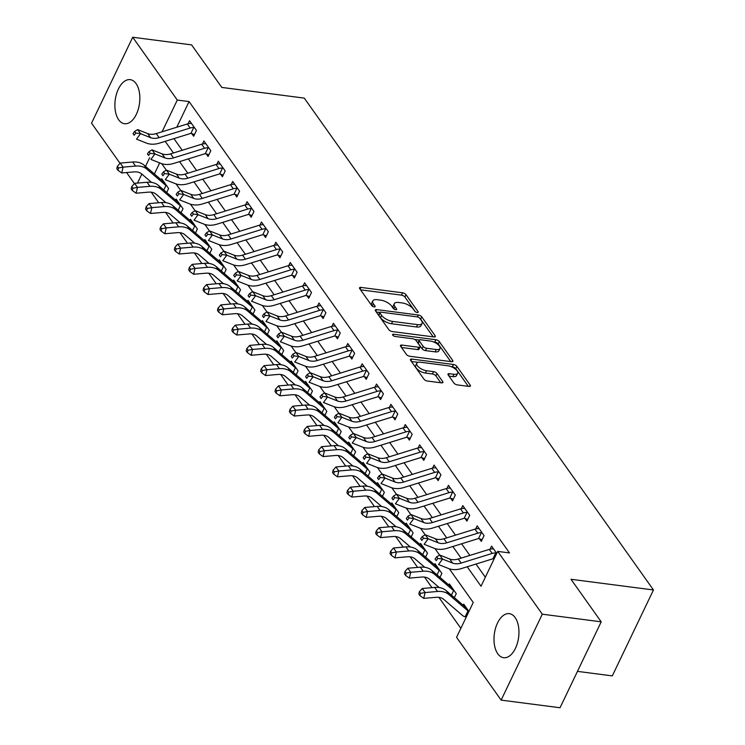 <?xml version="1.0" encoding="UTF-8"?>
<svg xmlns="http://www.w3.org/2000/svg" width="745" height="745" viewBox="0 0 745 745"><rect width="100%" height="100%" fill="white"/><g stroke="black" fill="none" stroke-linecap="round" stroke-linejoin="round"><path stroke-width="1.12" d="M417.172 312.5A1.956 0.838 25.6 0 0 418.15 312.229A1.956 0.838 25.6 0 0 418.001 311.596L406.006 294.694A2.794 1.192 25.6 0 0 402.561 292.804L360.934 287.412A2.794 1.192 25.6 0 0 359.546 287.794A2.794 1.192 25.6 0 0 359.751 288.706L371.746 305.608A1.956 0.838 25.6 0 0 374.158 306.931A1.956 0.838 25.6 0 0 375.135 306.661A1.956 0.838 25.6 0 0 374.986 306.027L373.431 303.839A8.949 3.827 25.6 0 1 372.77 300.933A8.949 3.827 25.6 0 1 377.221 299.704L380.695 300.151A8.949 3.827 25.6 0 1 391.702 306.204L393.258 308.393A1.956 0.838 25.6 0 0 395.67 309.715A1.956 0.838 25.6 0 0 396.638 309.445A1.956 0.838 25.6 0 0 396.498 308.812L394.943 306.623A8.949 3.827 25.6 0 1 394.273 303.718A8.949 3.827 25.6 0 1 398.724 302.489L402.198 302.945A8.949 3.827 25.6 0 1 413.214 308.989L414.76 311.177A1.956 0.838 25.6 0 0 417.172 312.5M497.79 653.793A22.22 12.255 97.4 0 1 495.518 628.305A22.22 12.255 97.4 0 1 509.329 613.647A22.22 12.255 97.4 0 1 515.149 617.568A22.22 12.255 97.4 0 1 517.43 643.056A22.22 12.255 97.4 0 1 503.62 657.714A22.22 12.255 97.4 0 1 497.79 653.793M118.688 119.796A22.22 12.255 97.4 0 1 116.406 94.317A22.22 12.255 97.4 0 1 130.226 79.65A22.22 12.255 97.4 0 1 136.046 83.57A22.22 12.255 97.4 0 1 138.328 109.059A22.22 12.255 97.4 0 1 124.508 123.717A22.22 12.255 97.4 0 1 118.688 119.796M453.901 383.014A2.794 1.192 25.6 0 0 457.346 384.904L469.024 386.422A2.794 1.192 25.6 0 0 470.412 386.04A2.794 1.192 25.6 0 0 470.207 385.128L456.881 366.363A2.794 1.192 25.6 0 0 453.435 364.473L411.808 359.071A2.794 1.192 25.6 0 0 410.421 359.453A2.794 1.192 25.6 0 0 410.625 360.366L423.952 379.14A2.794 1.192 25.6 0 0 427.397 381.03L441.506 382.856A2.794 1.192 25.6 0 0 442.893 382.474A2.794 1.192 25.6 0 0 442.688 381.561L436.98 373.534A2.794 1.192 25.6 0 0 433.543 371.643L426.55 370.731A7.478 3.194 25.6 0 1 419.305 367.639A7.478 3.194 25.6 0 1 416.781 363.243A7.478 3.194 25.6 0 1 420.506 362.219L447.903 365.776A7.478 3.194 25.6 0 1 455.148 368.868A7.478 3.194 25.6 0 1 457.672 373.264A7.478 3.194 25.6 0 1 453.947 374.288L449.384 373.692A2.794 1.192 25.6 0 0 447.987 374.074A2.794 1.192 25.6 0 0 448.201 374.986L453.901 383.014M120.029 163.304L91.542 123.176L132.703 37.25L191.605 44.886L221.805 87.426L304.267 98.107L653.458 589.966L571.005 579.284L601.206 621.824L542.304 614.197L501.134 700.114L456.555 637.32L473.243 602.482L449.347 568.826M132.703 37.25L177.291 100.053L162.084 131.791M467.208 566.768L481.028 586.231L497.716 551.393L509.496 552.92L189.072 101.571L177.291 100.053M497.716 551.393L542.304 614.197M433.897 336.945A2.794 1.192 25.6 0 0 435.294 336.563A2.794 1.192 25.6 0 0 435.08 335.66L421.754 316.886A2.794 1.192 25.6 0 0 418.317 314.995L376.691 309.603A2.794 1.192 25.6 0 0 375.294 309.985A2.794 1.192 25.6 0 0 375.508 310.898L388.834 329.663A2.794 1.192 25.6 0 0 392.27 331.553L433.897 336.945M439.317 341.62L452.643 360.394A2.794 1.192 25.6 0 1 452.858 361.306A2.794 1.192 25.6 0 1 451.461 361.688L409.834 356.287A2.794 1.192 25.6 0 1 406.397 354.397L400.689 346.369A2.794 1.192 25.6 0 1 400.484 345.457A2.794 1.192 25.6 0 1 401.872 345.075L418.755 347.263A2.794 1.192 25.6 0 0 420.143 346.881A2.794 1.192 25.6 0 0 419.938 345.969L416.157 340.642A2.794 1.192 25.6 0 0 412.711 338.752L395.139 336.479A1.956 0.838 25.6 0 1 393.239 335.669A1.956 0.838 25.6 0 1 392.578 334.514A1.956 0.838 25.6 0 1 393.556 334.244L435.881 339.729A2.794 1.192 25.6 0 1 439.317 341.62L438.209 343.948L450.734 361.595M189.072 101.571L176.779 127.237M173.958 138.635L182.218 150.267M188.336 158.89L196.596 170.521M202.724 179.145L210.984 190.785M217.102 199.409L225.363 211.04M231.49 219.663L239.741 231.295M245.869 239.918L254.129 251.559M260.247 260.182L268.507 271.813M274.635 280.437L282.886 292.068M289.013 300.691L297.274 312.332M303.392 320.955L311.652 332.587M317.78 341.21L326.04 352.841M332.158 361.465L340.418 373.105M346.537 381.729L354.797 393.36M360.925 401.983L369.185 413.615M375.303 422.238L383.563 433.879M389.691 442.502L397.942 454.133M404.069 462.757L412.33 474.388M418.448 483.011L426.708 494.652M432.836 503.275L441.087 514.907M447.214 523.53L455.474 535.161M461.593 543.785L469.853 555.425M475.981 564.049L485.34 577.235M194.482 134.519L191.782 133.597L193.663 136.242L196.438 130.431L189.537 120.709L188.075 123.763M208.87 154.774L206.16 153.852L208.041 156.497L210.826 150.695L203.916 140.963L202.454 144.018M223.249 175.028L220.548 174.116L222.42 176.751L225.204 170.95L218.304 161.227L216.842 164.273M237.627 195.292L234.926 194.37L236.808 197.015L239.583 191.204L232.682 181.482L231.22 184.536M252.015 215.547L249.314 214.625L251.186 217.27L253.971 211.468L247.07 201.737L245.608 204.791M266.393 235.802L263.693 234.889L265.565 237.525L268.349 231.723L261.448 222.001L259.986 225.046M280.781 256.066L278.071 255.144L279.952 257.789L282.737 251.978L275.827 242.255L274.365 245.31M295.16 276.321L292.459 275.399L294.331 278.043L297.115 272.242L290.215 262.51L288.753 265.565M309.538 296.575L306.838 295.663L308.719 298.298L311.494 292.496L304.593 282.774L303.131 285.819M323.926 316.839L321.216 315.917L323.097 318.562L325.882 312.751L318.972 303.029L317.51 306.083M338.304 337.094L335.604 336.172L337.476 338.817L340.26 333.015L333.36 323.293L331.897 326.338M352.683 357.349L349.982 356.436L351.863 359.071L354.639 353.27L347.738 343.547L346.276 346.602M367.071 377.613L364.361 376.691L366.242 379.335L369.026 373.524L362.117 363.802L360.654 366.857M381.449 397.867L378.749 396.945L380.621 399.59L383.405 393.788L376.504 384.066L375.042 387.111M395.828 418.122L393.127 417.209L395.008 419.845L397.783 414.043L390.883 404.321L389.421 407.375M410.216 438.386L407.515 437.464L409.387 440.109L412.171 434.298L405.271 424.576L403.809 427.63M424.594 458.641L421.894 457.719L423.765 460.363L426.55 454.562L419.649 444.84L418.187 447.885M438.982 478.895L436.272 477.983L438.153 480.618L440.938 474.816L434.028 465.094L432.566 468.149M453.36 499.159L450.66 498.237L452.532 500.882L455.316 495.071L448.416 485.349L446.953 488.403M467.739 519.414L465.038 518.492L466.919 521.137L469.695 515.335L462.794 505.613L461.332 508.658M482.127 539.669L479.417 538.756L481.298 541.392L484.082 535.59L477.173 525.868L475.71 528.922M490.098 549.177L491.56 546.122L496.747 553.433M151.235 192.191L158.732 202.752M165.614 212.446L173.11 223.016M179.992 232.71L187.498 243.27M194.38 252.965L201.876 263.525M208.758 273.219L216.264 283.789M223.137 293.483L230.643 304.044M237.525 313.738L245.021 324.298M251.903 333.993L259.409 344.562M266.291 354.257L273.788 364.817M280.669 374.512L288.166 385.072M295.048 394.766L302.554 405.336M309.436 415.03L316.932 425.591M323.814 435.285L331.311 445.845M338.193 455.54L345.699 466.109M352.581 475.804L360.077 486.364M366.959 496.058L374.465 506.619M381.338 516.313L388.843 526.883M395.725 536.577L403.222 547.137M410.104 556.832L417.61 567.401M424.492 577.086L431.988 587.656M438.87 597.35L460.857 628.324M159.691 162.894L154.373 173.995M150.695 181.668L150.416 182.255M161.199 179.852L161.721 178.763L168.621 188.494L166.712 192.489M175.587 200.107L176.099 199.027L183.009 208.749L181.091 212.753M189.966 220.371L190.487 219.281L197.388 229.004L195.469 233.008M204.344 240.626L204.866 239.536L211.766 249.268L209.857 253.263M218.732 260.88L219.254 259.8L226.154 269.522L224.236 273.527M233.111 281.144L233.632 280.055L240.533 289.777L238.614 293.781M247.489 301.399L248.011 300.31L254.92 310.041L253.002 314.036M261.877 321.654L262.398 320.574L269.299 330.296L267.38 334.3M276.255 341.918L276.777 340.828L283.677 350.55L281.759 354.555M290.643 362.172L291.155 361.083L298.065 370.814L296.147 374.81M305.022 382.427L305.543 381.347L312.444 391.069L310.525 395.074M319.4 402.691L319.922 401.602L326.822 411.324L324.913 415.328M333.788 422.946L334.3 421.856L341.21 431.588L339.292 435.583M348.166 443.201L348.688 442.12L355.589 451.842L353.67 455.847M362.545 463.465L363.066 462.375L369.967 472.097L368.058 476.102M376.933 483.719L377.454 482.639L384.355 492.361L382.436 496.356M391.311 503.974L391.833 502.894L398.733 512.616L396.815 516.62M405.69 524.238L406.211 523.148L413.121 532.871L411.203 536.875M420.078 544.493L420.599 543.412L427.5 553.135L425.581 557.13M434.456 564.747L434.978 563.667L441.878 573.389L439.96 577.394M448.844 585.011L449.356 583.922L456.266 593.644L454.348 597.648M463.222 605.266L463.744 604.186L468.931 611.487M577.459 671.375L612.297 675.892L653.458 589.966M601.206 621.824L560.035 707.75L501.134 700.114M134.407 183.568L126.585 172.542M149.671 157.689L145.508 166.386M141.829 174.06L137.508 183.084M439.587 555.081L434.968 548.571M425.199 534.817L420.58 528.317M410.821 514.562L406.202 508.053M396.442 494.307L391.823 487.798M382.055 474.044L377.436 467.543M367.676 453.789L363.057 447.279M353.298 433.534L348.679 427.025M338.91 413.27L334.291 406.77M324.531 393.015L319.912 386.506M310.144 372.761L305.524 366.251M295.765 352.497L291.146 345.997M281.387 332.242L276.767 325.733M266.999 311.987L262.38 305.478M252.62 291.723L248.001 285.223M238.242 271.469L233.623 264.959M223.854 251.214L219.235 244.705M209.475 230.95L204.856 224.45M195.088 210.695L190.478 204.186M180.709 190.441L176.09 183.931M166.331 170.177L161.712 163.677M165.194 141.354L173.445 152.986M179.573 161.609L187.833 173.24M193.951 181.864L202.212 193.495M208.339 202.128L216.599 213.759M222.718 222.383L230.978 234.014M237.096 242.637L245.356 254.269M251.484 262.901L259.744 274.533M265.863 283.156L274.123 294.787M280.25 303.411L288.501 315.042M294.629 323.675L302.889 335.306M309.007 343.929L317.268 355.561M323.395 364.184L331.655 375.815M337.774 384.448L346.034 396.079M352.152 404.703L360.412 416.334M366.54 424.957L374.8 436.589M380.919 445.221L389.179 456.853M395.306 465.476L403.557 477.107M409.685 485.731L417.945 497.362M424.063 505.995L432.324 517.626M438.451 526.249L446.702 537.881M452.83 546.504L461.09 558.145M394.273 303.718L393.164 306.037A8.949 3.827 25.6 0 0 393.826 308.942L394.943 306.623M372.77 300.933L371.653 303.252A8.949 3.827 25.6 0 0 372.323 306.158L373.431 303.839M415.338 311.736L404.889 297.022A2.794 1.192 25.6 0 0 401.453 295.132L360.552 289.824M379.82 312.472L376.309 312.015M433.171 336.852L420.646 319.205A2.794 1.192 25.6 0 0 419.994 318.543M419.761 318.217A1.956 0.838 25.6 0 0 417.349 316.895L380.816 312.155A1.956 0.838 25.6 0 0 379.838 312.425A1.956 0.838 25.6 0 0 379.987 313.058L381.626 315.368A8.949 3.827 25.6 0 0 392.634 321.421L417.61 324.652A8.949 3.827 25.6 0 0 422.07 323.432A8.949 3.827 25.6 0 0 421.4 320.527L419.761 318.217M379.838 312.425L378.73 314.753A1.956 0.838 25.6 0 0 378.87 315.386L379.987 313.058M422.07 323.432L420.953 325.751A8.949 3.827 25.6 0 1 416.502 326.981L391.525 323.74A8.949 3.827 25.6 0 1 380.509 317.696L378.87 315.386M401.49 347.496L417.638 349.582A2.794 1.192 25.6 0 0 419.035 349.2L420.143 346.881M414.732 339.459L419.258 340.046M433.46 341.89L434.763 342.057L435.881 339.729M436.272 349.535A7.478 3.194 25.6 0 0 439.997 348.511A7.478 3.194 25.6 0 0 437.473 344.115A7.478 3.194 25.6 0 0 430.228 341.024L420.571 339.776A2.794 1.192 25.6 0 0 419.184 340.158A2.794 1.192 25.6 0 0 419.388 341.061L423.179 346.388A2.794 1.192 25.6 0 0 426.615 348.278L436.272 349.535L435.164 351.854A7.478 3.194 25.6 0 0 438.88 350.83L439.997 348.511M419.184 340.158L418.075 342.476A2.794 1.192 25.6 0 0 418.28 343.389L419.388 341.061M435.164 351.854L425.507 350.606A2.794 1.192 25.6 0 1 422.061 348.716L418.28 343.389M438.209 343.948A2.794 1.192 25.6 0 0 434.763 342.057M457.672 373.264L456.564 375.582A7.478 3.194 25.6 0 1 452.839 376.607L449.002 376.113M416.781 363.243L415.663 365.572A7.478 3.194 25.6 0 0 418.196 369.958A7.478 3.194 25.6 0 0 425.432 373.059L426.55 370.731M440.77 382.762L435.872 375.853A2.794 1.192 25.6 0 0 432.426 373.962L425.432 373.059M468.298 386.329L455.763 368.682A2.794 1.192 25.6 0 0 452.327 366.791L451.135 366.633M417.973 362.34L411.426 361.493M151.533 182.385L141.727 173.976A14.239 10.197 144.6 0 0 134.147 171.89L121.705 172.961L117.952 170.279L118.52 167.942L117.365 166.321L116.807 168.659L117.952 170.279M117.365 166.321L120.234 163.071L132.666 162.01A21.363 15.3 -35.4 0 1 144.055 165.129L162.773 181.193A2.85 2.039 144.6 0 0 163.09 181.408L165.967 185.458A2.85 2.039 144.6 0 1 165.641 185.244L146.923 169.18A21.363 15.3 -35.4 0 0 135.543 166.06L123.111 167.131L121.705 172.961M120.234 163.071L123.111 167.131L118.52 167.942M163.798 189.994L165.967 185.458M159.132 137.648A14.239 10.197 -35.4 0 1 150.555 137.639L140.535 133.662L136.512 139.147L146.532 143.124A21.363 15.3 144.6 0 0 159.402 143.142L190.422 133.523A2.85 2.039 -35.4 0 1 190.906 133.42L193.719 127.535A9.964 7.143 144.6 0 0 190.152 128.028L159.132 137.648L156.254 133.597A14.239 10.197 -35.4 0 1 147.678 133.588L137.657 129.611L140.535 133.662L135.804 133.029L134.649 131.409L133.038 133.606L134.193 135.227L135.804 133.029M134.193 135.227L133.038 133.606M191.782 133.597L190.906 133.42M193.719 127.535L194.566 127.786L191.418 123.353L190.841 123.484A9.964 7.143 144.6 0 0 187.284 123.977L156.254 133.597M137.657 129.611L134.649 131.409M165.921 202.649L156.115 194.231A14.239 10.197 144.6 0 0 148.525 192.145L136.084 193.216L132.34 190.534L132.899 188.206L131.753 186.585L131.185 188.913L132.34 190.534M131.753 186.585L134.612 183.335L147.054 182.264A21.363 15.3 -35.4 0 1 158.434 185.393L177.152 201.457A2.85 2.039 144.6 0 0 177.478 201.672L180.346 205.722A2.85 2.039 144.6 0 1 180.029 205.508L161.311 189.444A21.363 15.3 -35.4 0 0 149.931 186.315L137.49 187.386L136.084 193.216M134.612 183.335L137.49 187.386L132.899 188.206M178.176 210.248L180.346 205.722M180.299 222.904L170.493 214.486A14.239 10.197 144.6 0 0 162.904 212.409L150.471 213.47L146.718 210.788L147.277 208.46L146.132 206.84L145.573 209.168L146.718 210.788M146.132 206.84L149 203.59L161.432 202.528A21.363 15.3 -35.4 0 1 172.812 205.648L191.53 221.712A2.85 2.039 144.6 0 0 191.856 221.926L194.734 225.977A2.85 2.039 144.6 0 1 194.408 225.763L175.69 209.699A21.363 15.3 -35.4 0 0 164.31 206.579L151.868 207.641L150.471 213.47M149 203.59L151.868 207.641L147.277 208.46M192.564 230.512L194.734 225.977M194.678 243.159L184.872 234.75A14.239 10.197 144.6 0 0 177.291 232.663L164.85 233.734L161.106 231.052L161.665 228.715L160.51 227.095L159.951 229.432L161.106 231.052M160.51 227.095L163.379 223.845L175.82 222.783A21.363 15.3 -35.4 0 1 187.2 225.903L205.918 241.967A2.85 2.039 144.6 0 0 206.235 242.181L209.112 246.232A2.85 2.039 144.6 0 1 208.786 246.018L190.077 229.954A21.363 15.3 -35.4 0 0 178.688 226.834L166.256 227.905L164.85 233.734M163.379 223.845L166.256 227.905L161.665 228.715M206.942 250.767L209.112 246.232M173.52 157.903A14.239 10.197 -35.4 0 1 164.934 157.893L154.913 153.917L150.9 159.411L160.92 163.388A21.363 15.3 144.6 0 0 173.79 163.406L204.81 153.787A2.85 2.039 -35.4 0 1 205.285 153.675L208.106 147.799A9.964 7.143 144.6 0 0 204.54 148.283L173.52 157.903L170.642 153.852A14.239 10.197 -35.4 0 1 162.056 153.843L152.036 149.866L154.913 153.917L150.183 153.293L149.028 151.673L147.426 153.87L148.572 155.491L150.183 153.293M148.572 155.491L147.426 153.87M206.16 153.852L205.285 153.675M208.106 147.799L208.945 148.05L205.797 143.608L205.229 143.738A9.964 7.143 144.6 0 0 201.662 144.232L170.642 153.852M152.036 149.866L149.028 151.673M187.898 178.167A14.239 10.197 -35.4 0 1 179.322 178.148L169.301 174.172L165.278 179.666L175.299 183.642A21.363 15.3 144.6 0 0 188.168 183.661L219.188 174.041A2.85 2.039 -35.4 0 1 219.673 173.93L222.485 168.053A9.964 7.143 144.6 0 0 218.918 168.547L187.898 178.167L185.021 174.116A14.239 10.197 -35.4 0 1 176.444 174.097L166.424 170.121L169.301 174.172L164.561 173.548L163.416 171.927L161.805 174.125L162.959 175.745L164.561 173.548M162.959 175.745L161.805 174.125M220.548 174.116L219.673 173.93M222.485 168.053L223.332 168.305L220.175 163.872L219.607 164.002A9.964 7.143 144.6 0 0 216.041 164.496L185.021 174.116M166.424 170.121L163.416 171.927M202.277 198.421A14.239 10.197 -35.4 0 1 193.7 198.412L183.68 194.436L179.657 199.921L189.677 203.897A21.363 15.3 144.6 0 0 202.547 203.916L233.567 194.296A2.85 2.039 -35.4 0 1 234.051 194.194L236.863 188.308A9.964 7.143 144.6 0 0 233.306 188.802L202.277 198.421L199.399 194.37A14.239 10.197 -35.4 0 1 190.822 194.361L180.802 190.385L183.68 194.436L178.949 193.802L177.794 192.182L176.183 194.38L177.338 196L178.949 193.802M177.338 196L176.183 194.38M234.926 194.37L234.051 194.194M236.863 188.308L237.711 188.559L234.563 184.127L233.995 184.257A9.964 7.143 144.6 0 0 230.429 184.751L199.399 194.37M180.802 190.385L177.794 192.182M209.066 263.423L199.26 255.004A14.239 10.197 144.6 0 0 191.67 252.918L179.238 253.989L175.485 251.307L176.043 248.979L174.898 247.359L174.33 249.687L175.485 251.307M174.898 247.359L177.757 244.109L190.199 243.038A21.363 15.3 -35.4 0 1 201.578 246.167L220.297 262.231A2.85 2.039 144.6 0 0 220.622 262.445L223.5 266.496A2.85 2.039 144.6 0 1 223.174 266.282L204.456 250.218A21.363 15.3 -35.4 0 0 193.076 247.089L180.635 248.16L179.238 253.989M177.757 244.109L180.635 248.16L176.043 248.979M221.321 271.022L223.5 266.496M216.665 218.676A14.239 10.197 -35.4 0 1 208.078 218.667L198.058 214.69L194.045 220.185L204.065 224.161A21.363 15.3 144.6 0 0 216.935 224.18L247.955 214.56A2.85 2.039 -35.4 0 1 248.43 214.448L251.251 208.572A9.964 7.143 144.6 0 0 247.685 209.066L216.665 218.676L213.787 214.625A14.239 10.197 -35.4 0 1 205.21 214.616L195.19 210.639L198.058 214.69L193.327 214.066L192.173 212.446L190.571 214.644L191.716 216.264L193.327 214.066M191.716 216.264L190.571 214.644M249.314 214.625L248.43 214.448M251.251 208.572L252.089 208.824L248.942 204.381L248.374 204.512A9.964 7.143 144.6 0 0 244.807 205.005L213.787 214.625M195.19 210.639L192.173 212.446M223.444 283.677L213.638 275.259A14.239 10.197 144.6 0 0 206.048 273.182L193.616 274.244L189.863 271.562L190.431 269.234L189.277 267.613L188.718 269.941L189.863 271.562M189.277 267.613L192.145 264.363L204.577 263.302A21.363 15.3 -35.4 0 1 215.957 266.421L234.675 282.485A2.85 2.039 144.6 0 0 235.001 282.7L237.879 286.751A2.85 2.039 144.6 0 1 237.553 286.536L218.834 270.472A21.363 15.3 -35.4 0 0 207.455 267.353L195.022 268.414L193.616 274.244M192.145 264.363L195.022 268.414L190.431 269.234M235.709 291.286L237.879 286.751M237.832 303.932L228.026 295.523A14.239 10.197 144.6 0 0 220.436 293.437L207.995 294.508L204.251 291.826L204.81 289.488L203.655 287.868L203.096 290.205L204.251 291.826M203.655 287.868L206.523 284.618L218.965 283.556A21.363 15.3 -35.4 0 1 230.345 286.676L249.063 302.74A2.85 2.039 144.6 0 0 249.379 302.954L252.257 307.005A2.85 2.039 144.6 0 1 251.94 306.791L233.222 290.727A21.363 15.3 -35.4 0 0 221.833 287.607L209.401 288.678L207.995 294.508M206.523 284.618L209.401 288.678L204.81 289.488M250.087 311.54L252.257 307.005M252.21 324.196L242.404 315.778A14.239 10.197 144.6 0 0 234.815 313.692L222.383 314.762L218.63 312.081L219.188 309.752L218.043 308.132L217.475 310.46L218.63 312.081M218.043 308.132L220.902 304.882L233.343 303.811A21.363 15.3 -35.4 0 1 244.723 306.94L263.441 323.004A2.85 2.039 144.6 0 0 263.767 323.218L266.645 327.269A2.85 2.039 144.6 0 1 266.319 327.055L247.601 310.991A21.363 15.3 -35.4 0 0 236.221 307.862L223.779 308.933L222.383 314.762M220.902 304.882L223.779 308.933L219.188 309.752M264.466 331.795L266.645 327.269M266.589 344.451L256.783 336.032A14.239 10.197 144.6 0 0 249.203 333.956L236.761 335.017L233.008 332.335L233.576 330.007L232.421 328.387L231.863 330.715L233.008 332.335M232.421 328.387L235.29 325.137L247.722 324.075A21.363 15.3 -35.4 0 1 259.111 327.195L277.82 343.259A2.85 2.039 144.6 0 0 278.146 343.473L281.023 347.524A2.85 2.039 144.6 0 1 280.697 347.31L261.979 331.246A21.363 15.3 -35.4 0 0 250.599 328.126L238.167 329.188L236.761 335.017M235.29 325.137L238.167 329.188L233.576 330.007M278.853 352.059L281.023 347.524M280.977 364.705L271.171 356.296A14.239 10.197 144.6 0 0 263.581 354.21L251.139 355.281L247.396 352.599L247.955 350.262L246.8 348.641L246.241 350.979L247.396 352.599M246.8 348.641L249.668 345.391L262.11 344.33A21.363 15.3 -35.4 0 1 273.49 347.449L292.208 363.513A2.85 2.039 144.6 0 0 292.524 363.728L295.402 367.779A2.85 2.039 144.6 0 1 295.085 367.564L276.367 351.5A21.363 15.3 -35.4 0 0 264.987 348.381L252.546 349.452L251.139 355.281M249.668 345.391L252.546 349.452L247.955 350.262M293.232 372.314L295.402 367.779M231.043 238.94A14.239 10.197 -35.4 0 1 222.466 238.922L212.446 234.945L208.423 240.439L218.443 244.416A21.363 15.3 144.6 0 0 231.313 244.435L262.333 234.815A2.85 2.039 -35.4 0 1 262.817 234.703L265.63 228.827A9.964 7.143 144.6 0 0 262.063 229.32L231.043 238.94L228.166 234.889A14.239 10.197 -35.4 0 1 219.589 234.871L209.569 230.894L212.446 234.945L207.706 234.321L206.561 232.701L204.95 234.899L206.104 236.519L207.706 234.321M206.104 236.519L204.95 234.899M263.693 234.889L262.817 234.703M265.63 228.827L266.477 229.078L263.32 224.645L262.752 224.776A9.964 7.143 144.6 0 0 259.185 225.269L228.166 234.889M209.569 230.894L206.561 232.701M245.422 259.195A14.239 10.197 -35.4 0 1 236.845 259.185L226.825 255.209L222.802 260.694L232.822 264.671A21.363 15.3 144.6 0 0 245.692 264.689L276.721 255.069A2.85 2.039 -35.4 0 1 277.196 254.967L280.008 249.081A9.964 7.143 144.6 0 0 276.451 249.575L245.422 259.195L242.553 255.144A14.239 10.197 -35.4 0 1 233.967 255.135L223.947 251.158L226.825 255.209L222.094 254.576L220.939 252.955L219.328 255.153L220.483 256.774L222.094 254.576M220.483 256.774L219.328 255.153M278.071 255.144L277.196 254.967M280.008 249.081L280.856 249.333L277.708 244.9L277.14 245.031A9.964 7.143 144.6 0 0 273.573 245.524L242.553 255.144M223.947 251.158L220.939 252.955M259.809 279.45A14.239 10.197 -35.4 0 1 251.223 279.44L241.203 275.464L237.189 280.958L247.21 284.935A21.363 15.3 144.6 0 0 260.079 284.953L291.099 275.333A2.85 2.039 -35.4 0 1 291.574 275.222L294.396 269.345A9.964 7.143 144.6 0 0 290.829 269.839L259.809 279.45L256.932 275.399A14.239 10.197 -35.4 0 1 248.355 275.389L238.335 271.413L241.203 275.464L236.472 274.84L235.327 273.219L233.716 275.417L234.861 277.038L236.472 274.84M234.861 277.038L233.716 275.417M292.459 275.399L291.574 275.222M294.396 269.345L295.234 269.597L292.087 265.155L291.519 265.285A9.964 7.143 144.6 0 0 287.952 265.779L256.932 275.399M238.335 271.413L235.327 273.219M274.188 299.714A14.239 10.197 -35.4 0 1 265.611 299.695L255.591 295.718L251.568 301.213L261.588 305.189A21.363 15.3 144.6 0 0 274.458 305.208L305.478 295.588A2.85 2.039 -35.4 0 1 305.962 295.476L308.775 289.6A9.964 7.143 144.6 0 0 305.208 290.094L274.188 299.714L271.31 295.663A14.239 10.197 -35.4 0 1 262.734 295.644L252.713 291.668L255.591 295.718L250.851 295.094L249.705 293.474L248.094 295.672L249.249 297.292L250.851 295.094M249.249 297.292L248.094 295.672M306.838 295.663L305.962 295.476M308.775 289.6L309.622 289.852L306.474 285.419L305.897 285.549A9.964 7.143 144.6 0 0 302.34 286.043L271.31 295.663M252.713 291.668L249.705 293.474M288.576 319.968A14.239 10.197 -35.4 0 1 279.99 319.959L269.969 315.982L265.946 321.467L275.967 325.444A21.363 15.3 144.6 0 0 288.837 325.463L319.866 315.843A2.85 2.039 -35.4 0 1 320.341 315.74L323.162 309.855A9.964 7.143 144.6 0 0 319.596 310.348L288.576 319.968L285.698 315.917A14.239 10.197 -35.4 0 1 277.112 315.908L267.092 311.931L269.969 315.982L265.239 315.349L264.084 313.729L262.482 315.927L263.628 317.547L265.239 315.349M263.628 317.547L262.482 315.927M321.216 315.917L320.341 315.74M323.162 309.855L324.001 310.106L320.853 305.673L320.285 305.804A9.964 7.143 144.6 0 0 316.718 306.297L285.698 315.917M267.092 311.931L264.084 313.729M295.355 384.969L285.549 376.551A14.239 10.197 144.6 0 0 277.96 374.465L265.527 375.536L261.774 372.854L262.333 370.526L261.188 368.905L260.629 371.233L261.774 372.854M261.188 368.905L264.056 365.655L276.488 364.584A21.363 15.3 -35.4 0 1 287.868 367.713L306.586 383.777A2.85 2.039 144.6 0 0 306.912 383.992L309.79 388.043A2.85 2.039 144.6 0 1 309.464 387.828L290.746 371.764A21.363 15.3 -35.4 0 0 279.366 368.635L266.924 369.706L265.527 375.536M264.056 365.655L266.924 369.706L262.333 370.526M307.62 392.568L309.79 388.043M302.954 340.223A14.239 10.197 -35.4 0 1 294.377 340.214L284.357 336.237L280.334 341.731L290.354 345.708A21.363 15.3 144.6 0 0 303.224 345.727L334.244 336.107A2.85 2.039 -35.4 0 1 334.719 335.995L337.541 330.119A9.964 7.143 144.6 0 0 333.974 330.612L302.954 340.223L300.077 336.172A14.239 10.197 -35.4 0 1 291.5 336.163L281.48 332.186L284.357 336.237L279.617 335.613L278.472 333.993L276.861 336.191L278.015 337.811L279.617 335.613M278.015 337.811L276.861 336.191M335.604 336.172L334.719 335.995M337.541 330.119L338.379 330.37L335.231 325.928L334.663 326.068A9.964 7.143 144.6 0 0 331.097 326.552L300.077 336.172M281.48 332.186L278.472 333.993M309.734 405.224L299.928 396.806A14.239 10.197 144.6 0 0 292.347 394.729L279.906 395.791L276.153 393.109L276.721 390.78L275.566 389.16L275.007 391.488L276.153 393.109M275.566 389.16L278.434 385.91L290.867 384.848A21.363 15.3 -35.4 0 1 302.256 387.968L320.974 404.032A2.85 2.039 144.6 0 0 321.291 404.246L324.168 408.297A2.85 2.039 144.6 0 1 323.842 408.083L305.124 392.019A21.363 15.3 -35.4 0 0 293.744 388.899L281.312 389.961L279.906 395.791M278.434 385.91L281.312 389.961L276.721 390.78M321.998 412.832L324.168 408.297M317.333 360.487A14.239 10.197 -35.4 0 1 308.756 360.468L298.736 356.492L294.713 361.986L304.733 365.963A21.363 15.3 144.6 0 0 317.603 365.981L348.623 356.361A2.85 2.039 -35.4 0 1 349.107 356.25L351.919 350.374A9.964 7.143 144.6 0 0 348.362 350.867L317.333 360.487L314.455 356.436A14.239 10.197 -35.4 0 1 305.878 356.417L295.858 352.441L298.736 356.492L294.005 355.868L292.85 354.248L291.239 356.445L292.394 358.066L294.005 355.868M292.394 358.066L291.239 356.445M349.982 356.436L349.107 356.25M351.919 350.374L352.767 350.625L349.619 346.192L349.042 346.323A9.964 7.143 144.6 0 0 345.484 346.816L314.455 356.436M295.858 352.441L292.85 354.248M324.122 425.479L314.315 417.07A14.239 10.197 144.6 0 0 306.726 414.984L294.284 416.055L290.541 413.373L291.099 411.035L289.954 409.415L289.386 411.752L290.541 413.373M289.954 409.415L292.813 406.174L305.254 405.103A21.363 15.3 -35.4 0 1 316.634 408.223L335.352 424.287A2.85 2.039 144.6 0 0 335.678 424.501L338.547 428.552A2.85 2.039 144.6 0 1 338.23 428.338L319.512 412.274A21.363 15.3 -35.4 0 0 308.132 409.154L295.69 410.225L294.284 416.055M292.813 406.174L295.69 410.225L291.099 411.035M336.377 433.087L338.547 428.552M331.721 380.742A14.239 10.197 -35.4 0 1 323.134 380.732L313.114 376.756L309.101 382.241L319.121 386.217A21.363 15.3 144.6 0 0 331.991 386.236L363.011 376.616A2.85 2.039 -35.4 0 1 363.486 376.514L366.307 370.628A9.964 7.143 144.6 0 0 362.74 371.122L331.721 380.742L328.843 376.691A14.239 10.197 -35.4 0 1 320.257 376.681L310.237 372.705L313.114 376.756L308.383 376.123L307.229 374.502L305.627 376.7L306.772 378.32L308.383 376.123M306.772 378.32L305.627 376.7M364.361 376.691L363.486 376.514M366.307 370.628L367.145 370.88L363.998 366.447L363.43 366.577A9.964 7.143 144.6 0 0 359.863 367.071L328.843 376.691M310.237 372.705L307.229 374.502M338.5 445.743L328.694 437.324A14.239 10.197 144.6 0 0 321.104 435.238L308.672 436.309L304.919 433.627L305.478 431.299L304.333 429.679L303.774 432.007L304.919 433.627M304.333 429.679L307.201 426.429L319.633 425.358A21.363 15.3 -35.4 0 1 331.013 428.487L349.731 444.551A2.85 2.039 144.6 0 0 350.057 444.765L352.934 448.816A2.85 2.039 144.6 0 1 352.608 448.602L333.89 432.538A21.363 15.3 -35.4 0 0 322.51 429.409L310.069 430.48L308.672 436.309M307.201 426.429L310.069 430.48L305.478 431.299M350.765 453.342L352.934 448.816M346.099 400.996A14.239 10.197 -35.4 0 1 337.522 400.987L327.502 397.01L323.479 402.505L333.499 406.481A21.363 15.3 144.6 0 0 346.369 406.5L377.389 396.88A2.85 2.039 -35.4 0 1 377.873 396.768L380.686 390.892A9.964 7.143 144.6 0 0 377.119 391.386L346.099 400.996L343.221 396.945A14.239 10.197 -35.4 0 1 334.645 396.936L324.624 392.96L327.502 397.01L322.762 396.387L321.617 394.766L320.005 396.964L321.16 398.584L322.762 396.387M321.16 398.584L320.005 396.964M378.749 396.945L377.873 396.768M380.686 390.892L381.533 391.144L378.376 386.702L377.808 386.841A9.964 7.143 144.6 0 0 374.241 387.326L343.221 396.945M324.624 392.96L321.617 394.766M352.879 465.998L343.082 457.579A14.239 10.197 144.6 0 0 335.492 455.502L323.051 456.564L319.307 453.882L319.866 451.554L318.711 449.933L318.152 452.262L319.307 453.882M318.711 449.933L321.579 446.683L334.021 445.622A21.363 15.3 -35.4 0 1 345.401 448.741L364.119 464.805A2.85 2.039 144.6 0 0 364.435 465.02L367.313 469.071A2.85 2.039 144.6 0 1 366.996 468.856L348.278 452.792A21.363 15.3 -35.4 0 0 336.889 449.673L324.457 450.734L323.051 456.564M321.579 446.683L324.457 450.734L319.866 451.554M365.143 473.606L367.313 469.071M360.478 421.26A14.239 10.197 -35.4 0 1 351.901 421.242L341.881 417.265L337.858 422.76L347.878 426.736A21.363 15.3 144.6 0 0 360.748 426.755L391.768 417.135A2.85 2.039 -35.4 0 1 392.252 417.023L395.064 411.147A9.964 7.143 144.6 0 0 391.507 411.64L360.478 421.26L357.6 417.209A14.239 10.197 -35.4 0 1 349.023 417.191L339.003 413.214L341.881 417.265L337.15 416.641L335.995 415.021L334.384 417.219L335.539 418.839L337.15 416.641M335.539 418.839L334.384 417.219M393.127 417.209L392.252 417.023M395.064 411.147L395.912 411.398L392.764 406.966L392.196 407.096A9.964 7.143 144.6 0 0 388.629 407.59L357.6 417.209M339.003 413.214L335.995 415.021M367.266 486.252L357.46 477.843A14.239 10.197 144.6 0 0 349.871 475.757L337.438 476.828L333.685 474.146L334.244 471.808L333.099 470.188L332.531 472.526L333.685 474.146M333.099 470.188L335.958 466.947L348.399 465.876A21.363 15.3 -35.4 0 1 359.779 468.996L378.497 485.06A2.85 2.039 144.6 0 0 378.823 485.274L381.701 489.325A2.85 2.039 144.6 0 1 381.375 489.111L362.657 473.047A21.363 15.3 -35.4 0 0 351.277 469.927L338.835 470.998L337.438 476.828M335.958 466.947L338.835 470.998L334.244 471.808M379.522 493.861L381.701 489.325M374.865 441.515A14.239 10.197 -35.4 0 1 366.279 441.506L356.259 437.529L352.245 443.014L362.266 446.991A21.363 15.3 144.6 0 0 375.135 447.009L406.155 437.399A2.85 2.039 -35.4 0 1 406.63 437.287L409.452 431.402A9.964 7.143 144.6 0 0 405.885 431.895L374.865 441.515L371.988 437.464A14.239 10.197 -35.4 0 1 363.411 437.455L353.391 433.478L356.259 437.529L351.528 436.896L350.374 435.276L348.772 437.473L349.917 439.094L351.528 436.896M349.917 439.094L348.772 437.473M407.515 437.464L406.63 437.287M409.452 431.402L410.29 431.653L407.142 427.22L406.574 427.351A9.964 7.143 144.6 0 0 403.008 427.844L371.988 437.464M353.391 433.478L350.374 435.276M381.645 506.516L371.839 498.098A14.239 10.197 144.6 0 0 364.249 496.012L351.817 497.083L348.064 494.401L348.632 492.072L347.477 490.452L346.919 492.78L348.064 494.401M347.477 490.452L350.346 487.202L362.778 486.131A21.363 15.3 -35.4 0 1 374.158 489.26L392.876 505.324A2.85 2.039 144.6 0 0 393.202 505.538L396.079 509.589A2.85 2.039 144.6 0 1 395.753 509.375L377.035 493.311A21.363 15.3 -35.4 0 0 365.655 490.182L353.223 491.253L351.817 497.083M350.346 487.202L353.223 491.253L348.632 492.072M393.909 514.115L396.079 509.589M396.033 526.771L386.227 518.352A14.239 10.197 144.6 0 0 378.637 516.276L366.195 517.337L362.452 514.655L363.011 512.327L361.856 510.707L361.297 513.035L362.452 514.655M361.856 510.707L364.724 507.457L377.166 506.395A21.363 15.3 -35.4 0 1 388.545 509.515L407.264 525.579A2.85 2.039 144.6 0 0 407.58 525.793L410.458 529.844A2.85 2.039 144.6 0 1 410.141 529.63L391.423 513.566A21.363 15.3 -35.4 0 0 380.043 510.446L367.602 511.508L366.195 517.337M364.724 507.457L367.602 511.508L363.011 512.327M408.288 534.379L410.458 529.844M410.411 547.026L400.605 538.616A14.239 10.197 144.6 0 0 393.015 536.53L380.583 537.601L376.83 534.919L377.389 532.582L376.244 530.962L375.676 533.299L376.83 534.919M376.244 530.962L379.103 527.721L391.544 526.65A21.363 15.3 -35.4 0 1 402.924 529.769L421.642 545.834A2.85 2.039 144.6 0 0 421.968 546.048L424.846 550.108A2.85 2.039 144.6 0 1 424.52 549.885L405.801 533.83A21.363 15.3 -35.4 0 0 394.422 530.701L381.98 531.772L380.583 537.601M379.103 527.721L381.98 531.772L377.389 532.582M422.676 554.634L424.846 550.108M424.79 567.29L414.984 558.871A14.239 10.197 144.6 0 0 407.403 556.785L394.962 557.856L391.209 555.174L391.777 552.846L390.622 551.226L390.063 553.554L391.209 555.174M390.622 551.226L393.49 547.975L405.923 546.904A21.363 15.3 -35.4 0 1 417.312 550.034L436.021 566.098A2.85 2.039 144.6 0 0 436.346 566.312L439.224 570.363A2.85 2.039 144.6 0 1 438.898 570.149L420.18 554.084A21.363 15.3 -35.4 0 0 408.8 550.955L396.368 552.026L394.962 557.856M393.49 547.975L396.368 552.026L391.777 552.846M437.054 574.889L439.224 570.363M389.244 461.77A14.239 10.197 -35.4 0 1 380.667 461.76L370.647 457.784L366.624 463.278L376.644 467.255A21.363 15.3 144.6 0 0 389.514 467.273L420.534 457.654A2.85 2.039 -35.4 0 1 421.018 457.542L423.831 451.666A9.964 7.143 144.6 0 0 420.264 452.159L389.244 461.77L386.366 457.719A14.239 10.197 -35.4 0 1 377.79 457.709L367.769 453.733L370.647 457.784L365.907 457.16L364.761 455.54L363.15 457.737L364.305 459.358L365.907 457.16M364.305 459.358L363.15 457.737M421.894 457.719L421.018 457.542M423.831 451.666L424.678 451.917L421.521 447.475L420.953 447.615A9.964 7.143 144.6 0 0 417.386 448.108L386.366 457.719M367.769 453.733L364.761 455.54M403.622 482.034A14.239 10.197 -35.4 0 1 395.046 482.015L385.025 478.039L381.002 483.533L391.023 487.509A21.363 15.3 144.6 0 0 403.892 487.528L434.922 477.908A2.85 2.039 -35.4 0 1 435.397 477.796L438.218 471.92A9.964 7.143 144.6 0 0 434.652 472.414L403.622 482.034L400.754 477.983A14.239 10.197 -35.4 0 1 392.168 477.964L382.148 473.988L385.025 478.039L380.295 477.415L379.14 475.794L377.538 477.992L378.683 479.612L380.295 477.415M378.683 479.612L377.538 477.992M436.272 477.983L435.397 477.796M438.218 471.92L439.056 472.172L435.909 467.739L435.341 467.869A9.964 7.143 144.6 0 0 431.774 468.363L400.754 477.983M382.148 473.988L379.14 475.794M418.01 502.288A14.239 10.197 -35.4 0 1 409.424 502.279L399.404 498.303L395.39 503.788L405.41 507.764A21.363 15.3 144.6 0 0 418.28 507.783L449.3 498.172A2.85 2.039 -35.4 0 1 449.775 498.06L452.597 492.175A9.964 7.143 144.6 0 0 449.03 492.668L418.01 502.288L415.133 498.237A14.239 10.197 -35.4 0 1 406.556 498.228L396.536 494.252L399.404 498.303L394.673 497.679L393.528 496.049L391.917 498.247L393.062 499.867L394.673 497.679M393.062 499.867L391.917 498.247M450.66 498.237L449.775 498.06M452.597 492.175L453.435 492.436L450.287 487.994L449.719 488.124A9.964 7.143 144.6 0 0 446.153 488.618L415.133 498.237M396.536 494.252L393.528 496.049M432.389 522.543A14.239 10.197 -35.4 0 1 423.812 522.534L413.792 518.557L409.769 524.052L419.789 528.028A21.363 15.3 144.6 0 0 432.659 528.047L463.679 518.427A2.85 2.039 -35.4 0 1 464.163 518.315L466.975 512.439A9.964 7.143 144.6 0 0 463.409 512.933L432.389 522.543L429.511 518.492A14.239 10.197 -35.4 0 1 420.934 518.483L410.914 514.506L413.792 518.557L409.052 517.933L407.906 516.313L406.295 518.511L407.45 520.131L409.052 517.933M407.45 520.131L406.295 518.511M465.038 518.492L464.163 518.315M466.975 512.439L467.823 512.69L464.675 508.248L464.098 508.388A9.964 7.143 144.6 0 0 460.54 508.882L429.511 518.492M410.914 514.506L407.906 516.313M439.178 587.544L429.371 579.126A14.239 10.197 144.6 0 0 421.782 577.049L409.34 578.111L405.597 575.429L406.155 573.101L405.001 571.48L404.442 573.808L405.597 575.429M405.001 571.48L407.869 568.23L420.31 567.168A21.363 15.3 -35.4 0 1 431.69 570.288L450.408 586.352A2.85 2.039 144.6 0 0 450.734 586.566L453.603 590.617A2.85 2.039 144.6 0 1 453.286 590.403L434.568 574.339A21.363 15.3 -35.4 0 0 423.188 571.219L410.746 572.281L409.34 578.111M407.869 568.23L410.746 572.281L406.155 573.101M451.433 595.153L453.603 590.617M446.776 542.807A14.239 10.197 -35.4 0 1 438.19 542.788L428.17 538.812L424.147 544.306L434.167 548.283A21.363 15.3 144.6 0 0 447.037 548.301L478.067 538.682A2.85 2.039 -35.4 0 1 478.541 538.57L481.363 532.694A9.964 7.143 144.6 0 0 477.796 533.187L446.776 542.807L443.899 538.756A14.239 10.197 -35.4 0 1 435.313 538.737L425.293 534.761L428.17 538.812L423.439 538.188L422.285 536.568L420.683 538.765L421.828 540.386L423.439 538.188M421.828 540.386L420.683 538.765M479.417 538.756L478.541 538.57M481.363 532.694L482.201 532.945L479.054 528.512L478.486 528.643A9.964 7.143 144.6 0 0 474.919 529.136L443.899 538.756M425.293 534.761L422.285 536.568M465.988 617.065L465.169 616.758A9.964 7.143 -35.4 0 1 462.468 615.454L443.75 599.39A14.239 10.197 144.6 0 0 436.16 597.304L423.728 598.375L419.975 595.693L420.534 593.355L419.388 591.735L418.83 594.072L419.975 595.693M419.388 591.735L422.257 588.494L434.689 587.423A21.363 15.3 -35.4 0 1 446.069 590.543L464.787 606.607A2.85 2.039 144.6 0 0 465.113 606.821L467.99 610.881A2.85 2.039 144.6 0 1 467.664 610.658L448.946 594.603A21.363 15.3 -35.4 0 0 437.566 591.474L425.125 592.545L423.728 598.375M422.257 588.494L425.125 592.545L420.534 593.355M465.169 616.758L467.99 610.881M461.155 563.062A14.239 10.197 -35.4 0 1 452.578 563.052L442.558 559.076L438.535 564.561L448.555 568.537A21.363 15.3 144.6 0 0 461.425 568.556L492.445 558.946A2.85 2.039 -35.4 0 1 492.92 558.834L495.742 552.948A9.964 7.143 144.6 0 0 492.175 553.442L461.155 563.062L458.277 559.011A14.239 10.197 -35.4 0 1 449.701 559.001L439.68 555.025L442.558 559.076L437.818 558.452L436.672 556.822L435.061 559.02L436.216 560.64L437.818 558.452M436.216 560.64L435.061 559.02M493.805 559.011L492.92 558.834M495.742 552.948L496.58 553.209L493.432 548.767L492.864 548.897A9.964 7.143 144.6 0 0 489.297 549.391L458.277 559.011M439.68 555.025L436.672 556.822M417.563 312.518L418.001 311.596M374.549 306.94L374.986 306.027M396.051 309.734L396.498 308.812M360.086 289.181L360.934 287.412M401.453 295.132L402.561 292.804M404.889 297.022L406.006 294.694M375.843 311.373L376.691 309.603M417.405 316.904L418.317 314.995M420.646 319.205L421.754 316.886M434.456 336.973L435.08 335.66M380.509 317.696L381.626 315.368M391.525 323.74L392.634 321.421M416.502 326.981L417.61 324.652M452.019 361.707L452.643 360.394M401.024 346.844L401.872 345.075M417.638 349.582L418.755 347.263M392.988 335.446L393.556 334.244M422.061 348.716L423.179 346.388M425.507 350.606L426.615 348.278M448.537 375.461L449.384 373.692M452.839 376.607L453.947 374.288M432.426 373.962L433.543 371.643M435.872 375.853L436.98 373.534M442.055 382.883L442.688 381.561M410.961 360.841L411.808 359.071M452.327 366.791L453.435 364.473M455.763 368.682L456.881 366.363M469.574 386.441L470.207 385.128M132.666 162.01L135.543 166.06M144.055 165.129L146.923 169.18M162.773 181.193L165.641 185.244M150.555 137.639L147.678 133.588M190.152 128.028L187.284 123.977M147.054 182.264L149.931 186.315M158.434 185.393L161.311 189.444M177.152 201.457L180.029 205.508M161.432 202.528L164.31 206.579M172.812 205.648L175.69 209.699M191.53 221.712L194.408 225.763M175.82 222.783L178.688 226.834M187.2 225.903L190.077 229.954M205.918 241.967L208.786 246.018M164.934 157.893L162.056 153.843M204.54 148.283L201.662 144.232M179.322 178.148L176.444 174.097M218.918 168.547L216.041 164.496M193.7 198.412L190.822 194.361M233.306 188.802L230.429 184.751M190.199 243.038L193.076 247.089M201.578 246.167L204.456 250.218M220.297 262.231L223.174 266.282M208.078 218.667L205.21 214.616M247.685 209.066L244.807 205.005M204.577 263.302L207.455 267.353M215.957 266.421L218.834 270.472M234.675 282.485L237.553 286.536M218.965 283.556L221.833 287.607M230.345 286.676L233.222 290.727M249.063 302.74L251.94 306.791M233.343 303.811L236.221 307.862M244.723 306.94L247.601 310.991M263.441 323.004L266.319 327.055M247.722 324.075L250.599 328.126M259.111 327.195L261.979 331.246M277.82 343.259L280.697 347.31M262.11 344.33L264.987 348.381M273.49 347.449L276.367 351.5M292.208 363.513L295.085 367.564M222.466 238.922L219.589 234.871M262.063 229.32L259.185 225.269M236.845 259.185L233.967 255.135M276.451 249.575L273.573 245.524M251.223 279.44L248.355 275.389M290.829 269.839L287.952 265.779M265.611 299.695L262.734 295.644M305.208 290.094L302.34 286.043M279.99 319.959L277.112 315.908M319.596 310.348L316.718 306.297M276.488 364.584L279.366 368.635M287.868 367.713L290.746 371.764M306.586 383.777L309.464 387.828M294.377 340.214L291.5 336.163M333.974 330.612L331.097 326.552M290.867 384.848L293.744 388.899M302.256 387.968L305.124 392.019M320.974 404.032L323.842 408.083M308.756 360.468L305.878 356.417M348.362 350.867L345.484 346.816M305.254 405.103L308.132 409.154M316.634 408.223L319.512 412.274M335.352 424.287L338.23 428.338M323.134 380.732L320.257 376.681M362.74 371.122L359.863 367.071M319.633 425.358L322.51 429.409M331.013 428.487L333.89 432.538M349.731 444.551L352.608 448.602M337.522 400.987L334.645 396.936M377.119 391.386L374.241 387.326M334.021 445.622L336.889 449.673M345.401 448.741L348.278 452.792M364.119 464.805L366.996 468.856M351.901 421.242L349.023 417.191M391.507 411.64L388.629 407.59M348.399 465.876L351.277 469.927M359.779 468.996L362.657 473.047M378.497 485.06L381.375 489.111M366.279 441.506L363.411 437.455M405.885 431.895L403.008 427.844M362.778 486.131L365.655 490.182M374.158 489.26L377.035 493.311M392.876 505.324L395.753 509.375M377.166 506.395L380.043 510.446M388.545 509.515L391.423 513.566M407.264 525.579L410.141 529.63M391.544 526.65L394.422 530.701M402.924 529.769L405.801 533.83M421.642 545.834L424.52 549.885M405.923 546.904L408.8 550.955M417.312 550.034L420.18 554.084M436.021 566.098L438.898 570.149M380.667 461.76L377.79 457.709M420.264 452.159L417.386 448.108M395.046 482.015L392.168 477.964M434.652 472.414L431.774 468.363M409.424 502.279L406.556 498.228M449.03 492.668L446.153 488.618M423.812 522.534L420.934 518.483M463.409 512.933L460.54 508.882M420.31 567.168L423.188 571.219M431.69 570.288L434.568 574.339M450.408 586.352L453.286 590.403M438.19 542.788L435.313 538.737M477.796 533.187L474.919 529.136M434.689 587.423L437.566 591.474M446.069 590.543L448.946 594.603M464.787 606.607L467.664 610.658M452.578 563.052L449.701 559.001M492.175 553.442L489.297 549.391"/></g></svg>
